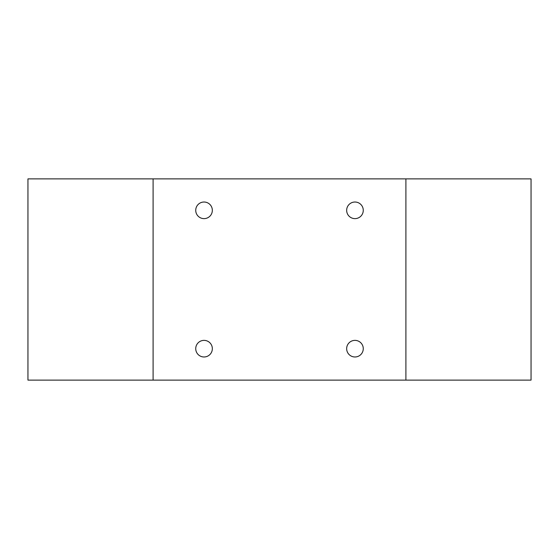 <?xml version="1.0" encoding="UTF-8"?>
<svg xmlns="http://www.w3.org/2000/svg" width="559" height="559" viewBox="0 0 559 559"><rect width="100%" height="100%" fill="white"/><g stroke="black" fill="none" stroke-linecap="round" stroke-linejoin="round"><path stroke-width="0.84" d="M363.266 210.324A8.301 8.301 0 0 1 354.965 218.625A8.301 8.301 0 0 1 346.664 210.324A8.301 8.301 0 0 1 354.965 202.023A8.301 8.301 0 0 1 363.266 210.324M212.336 210.324A8.301 8.301 0 0 1 204.035 218.625A8.301 8.301 0 0 1 195.734 210.324A8.301 8.301 0 0 1 204.035 202.023A8.301 8.301 0 0 1 212.336 210.324M212.336 348.676A8.301 8.301 0 0 1 204.035 356.977A8.301 8.301 0 0 1 195.734 348.676A8.301 8.301 0 0 1 204.035 340.375A8.301 8.301 0 0 1 212.336 348.676M363.266 348.676A8.301 8.301 0 0 1 354.965 356.977A8.301 8.301 0 0 1 346.664 348.676A8.301 8.301 0 0 1 354.965 340.375A8.301 8.301 0 0 1 363.266 348.676M405.904 380.12L405.904 178.88L531.05 178.88L531.05 380.12L153.096 380.12L153.096 178.88L27.95 178.88L27.95 380.12L153.096 380.12M405.904 178.88L153.096 178.88"/></g></svg>
